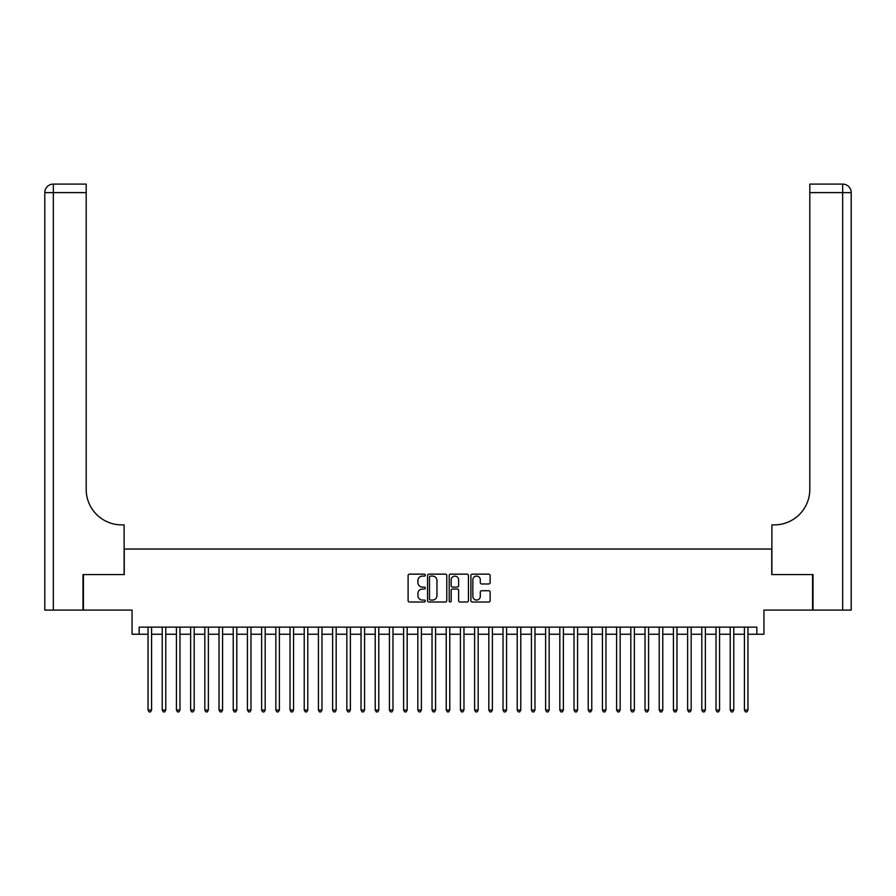 <?xml version="1.0" encoding="UTF-8"?>
<svg xmlns="http://www.w3.org/2000/svg" width="896" height="896" viewBox="0 0 896 896"><rect width="100%" height="100%" fill="white"/><g stroke="black" fill="none" stroke-linecap="round" stroke-linejoin="round"><path stroke-width="1.34" d="M425.286 575.12A0.974 0.974 0 0 0 424.301 574.146L409.494 574.146A1.389 1.389 0 0 0 408.106 575.534L408.106 600.622A1.389 1.389 0 0 0 409.494 602.022L424.301 602.022A0.974 0.974 0 0 0 425.286 601.037A0.974 0.974 0 0 0 424.301 600.062L422.386 600.062A4.458 4.458 0 0 1 417.928 595.605L417.928 593.51A4.458 4.458 0 0 1 422.386 589.053L424.301 589.053A0.974 0.974 0 0 0 425.286 588.078A0.974 0.974 0 0 0 424.301 587.104L422.386 587.104A4.458 4.458 0 0 1 417.928 582.646L417.928 580.552A4.458 4.458 0 0 1 422.386 576.094L424.301 576.094A0.974 0.974 0 0 0 425.286 575.12M488.734 583.968A1.389 1.389 0 0 0 490.123 582.579L490.123 575.534A1.389 1.389 0 0 0 488.734 574.146L472.282 574.146A1.389 1.389 0 0 0 470.893 575.534L470.893 600.622A1.389 1.389 0 0 0 472.282 602.022L488.734 602.022A1.389 1.389 0 0 0 490.123 600.622L490.123 592.122A1.389 1.389 0 0 0 488.734 590.733L481.69 590.733A1.389 1.389 0 0 0 480.301 592.122L480.301 596.333A3.73 3.73 0 0 1 476.571 600.062A3.73 3.73 0 0 1 472.842 596.333L472.842 579.824A3.73 3.73 0 0 1 476.571 576.094A3.73 3.73 0 0 1 480.301 579.824L480.301 582.579A1.389 1.389 0 0 0 481.69 583.968L488.734 583.968M139.16 634.234L139.16 627.133L756.84 627.133L756.84 634.234L763.941 634.234L763.941 610.086L812.582 610.086L812.582 574.594L771.747 574.594L771.747 549.035L124.253 549.035L124.253 574.594L83.418 574.594L83.418 610.086L132.059 610.086L132.059 634.234L148.03 634.234M446.779 575.534A1.389 1.389 0 0 0 445.39 574.146L428.938 574.146A1.389 1.389 0 0 0 427.549 575.534L427.549 600.622A1.389 1.389 0 0 0 428.938 602.022L445.39 602.022A1.389 1.389 0 0 0 446.779 600.622L446.779 575.534M450.61 574.146L467.062 574.146A1.389 1.389 0 0 1 468.451 575.534L468.451 600.622A1.389 1.389 0 0 1 467.062 602.022L460.018 602.022A1.389 1.389 0 0 1 458.629 600.622L458.629 590.453A1.389 1.389 0 0 0 457.229 589.053L452.57 589.053A1.389 1.389 0 0 0 451.17 590.453L451.17 601.037A0.974 0.974 0 0 1 450.195 602.022A0.974 0.974 0 0 1 449.221 601.037L449.221 575.534A1.389 1.389 0 0 1 450.61 574.146M151.581 634.234L162.232 634.234M165.782 634.234L176.434 634.234M179.984 634.234L190.635 634.234M194.186 634.234L204.826 634.234M208.376 634.234L219.027 634.234M222.578 634.234L233.229 634.234M236.779 634.234L247.43 634.234M250.981 634.234L261.632 634.234M265.182 634.234L275.834 634.234M279.384 634.234L290.024 634.234M293.574 634.234L304.226 634.234M307.776 634.234L318.427 634.234M321.978 634.234L332.629 634.234M336.179 634.234L346.83 634.234M350.381 634.234L361.032 634.234M364.582 634.234L375.222 634.234M378.773 634.234L389.424 634.234M392.974 634.234L403.626 634.234M407.176 634.234L417.827 634.234M421.378 634.234L432.029 634.234M435.579 634.234L446.23 634.234M449.77 634.234L460.421 634.234M463.971 634.234L474.622 634.234M478.173 634.234L488.824 634.234M492.374 634.234L503.026 634.234M506.576 634.234L517.227 634.234M520.778 634.234L531.418 634.234M534.968 634.234L545.619 634.234M549.17 634.234L559.821 634.234M563.371 634.234L574.022 634.234M577.573 634.234L588.224 634.234M591.774 634.234L602.426 634.234M605.976 634.234L616.616 634.234M620.166 634.234L630.818 634.234M634.368 634.234L645.019 634.234M648.57 634.234L659.221 634.234M662.771 634.234L673.422 634.234M676.973 634.234L687.624 634.234M691.174 634.234L701.814 634.234M705.365 634.234L716.016 634.234M719.566 634.234L730.218 634.234M733.768 634.234L744.419 634.234M747.97 634.234L756.84 634.234M430.472 576.094A0.974 0.974 0 0 0 429.498 577.069L429.498 599.088A0.974 0.974 0 0 0 430.472 600.062L432.499 600.062A4.458 4.458 0 0 0 436.957 595.605L436.957 580.552A4.458 4.458 0 0 0 432.499 576.094L430.472 576.094M458.629 579.891A3.73 3.73 0 0 0 454.899 576.162A3.73 3.73 0 0 0 451.17 579.891L451.17 585.715A1.389 1.389 0 0 0 452.57 587.104L457.229 587.104A1.389 1.389 0 0 0 458.629 585.715L458.629 579.891M151.581 627.133L151.581 710.058L148.03 710.058L148.03 627.133M151.581 710.058L150.517 711.906L149.094 711.906L148.03 710.058M82.992 574.594L124.107 574.594L124.107 524.888L121.688 524.888A35.504 35.504 0 0 1 86.195 489.395L86.195 192.618L53.323 192.618L53.323 610.086L82.992 610.086L82.992 574.594M53.323 610.086L44.8 610.086L44.8 192.618A8.523 8.523 0 0 1 53.323 184.094L86.195 184.094L86.195 192.618M44.8 524.888L44.8 192.618L53.323 192.618L53.323 184.094M121.688 524.888A35.504 35.504 0 0 1 86.195 489.395M813.008 574.594L771.893 574.594L771.893 524.888L774.312 524.888A35.504 35.504 0 0 0 809.805 489.395L809.805 184.094L842.677 184.094A8.523 8.523 0 0 1 851.2 192.618L851.2 610.086L813.008 610.086L813.008 574.594M774.312 524.888A35.504 35.504 0 0 0 809.805 489.395M165.782 627.133L165.782 710.058L162.232 710.058L162.232 627.133M165.782 710.058L164.718 711.906L163.296 711.906L162.232 710.058M179.984 627.133L179.984 710.058L176.434 710.058L176.434 627.133M179.984 710.058L178.92 711.906L177.498 711.906L176.434 710.058M194.186 627.133L194.186 710.058L190.635 710.058L190.635 627.133M194.186 710.058L193.11 711.906L191.699 711.906L190.635 710.058M208.376 627.133L208.376 710.058L204.826 710.058L204.826 627.133M208.376 710.058L207.312 711.906L205.901 711.906L204.826 710.058M222.578 627.133L222.578 710.058L219.027 710.058L219.027 627.133M222.578 710.058L221.514 711.906L220.091 711.906L219.027 710.058M236.779 627.133L236.779 710.058L233.229 710.058L233.229 627.133M236.779 710.058L235.715 711.906L234.293 711.906L233.229 710.058M250.981 627.133L250.981 710.058L247.43 710.058L247.43 627.133M250.981 710.058L249.917 711.906L248.494 711.906L247.43 710.058M265.182 627.133L265.182 710.058L261.632 710.058L261.632 627.133M265.182 710.058L264.118 711.906L262.696 711.906L261.632 710.058M279.384 627.133L279.384 710.058L275.834 710.058L275.834 627.133M279.384 710.058L278.309 711.906L276.898 711.906L275.834 710.058M293.574 627.133L293.574 710.058L290.024 710.058L290.024 627.133M293.574 710.058L292.51 711.906L291.088 711.906L290.024 710.058M307.776 627.133L307.776 710.058L304.226 710.058L304.226 627.133M307.776 710.058L306.712 711.906L305.29 711.906L304.226 710.058M321.978 627.133L321.978 710.058L318.427 710.058L318.427 627.133M321.978 710.058L320.914 711.906L319.491 711.906L318.427 710.058M336.179 627.133L336.179 710.058L332.629 710.058L332.629 627.133M336.179 710.058L335.115 711.906L333.693 711.906L332.629 710.058M350.381 627.133L350.381 710.058L346.83 710.058L346.83 627.133M350.381 710.058L349.317 711.906L347.894 711.906L346.83 710.058M364.582 627.133L364.582 710.058L361.032 710.058L361.032 627.133M364.582 710.058L363.507 711.906L362.096 711.906L361.032 710.058M378.773 627.133L378.773 710.058L375.222 710.058L375.222 627.133M378.773 710.058L377.709 711.906L376.286 711.906L375.222 710.058M392.974 627.133L392.974 710.058L389.424 710.058L389.424 627.133M392.974 710.058L391.91 711.906L390.488 711.906L389.424 710.058M407.176 627.133L407.176 710.058L403.626 710.058L403.626 627.133M407.176 710.058L406.112 711.906L404.69 711.906L403.626 710.058M421.378 627.133L421.378 710.058L417.827 710.058L417.827 627.133M421.378 710.058L420.314 711.906L418.891 711.906L417.827 710.058M435.579 627.133L435.579 710.058L432.029 710.058L432.029 627.133M435.579 710.058L434.515 711.906L433.093 711.906L432.029 710.058M449.77 627.133L449.77 710.058L446.23 710.058L446.23 627.133M449.77 710.058L448.706 711.906L447.294 711.906L446.23 710.058M463.971 627.133L463.971 710.058L460.421 710.058L460.421 627.133M463.971 710.058L462.907 711.906L461.485 711.906L460.421 710.058M478.173 627.133L478.173 710.058L474.622 710.058L474.622 627.133M478.173 710.058L477.109 711.906L475.686 711.906L474.622 710.058M492.374 627.133L492.374 710.058L488.824 710.058L488.824 627.133M492.374 710.058L491.31 711.906L489.888 711.906L488.824 710.058M506.576 627.133L506.576 710.058L503.026 710.058L503.026 627.133M506.576 710.058L505.512 711.906L504.09 711.906L503.026 710.058M520.778 627.133L520.778 710.058L517.227 710.058L517.227 627.133M520.778 710.058L519.714 711.906L518.291 711.906L517.227 710.058M534.968 627.133L534.968 710.058L531.418 710.058L531.418 627.133M534.968 710.058L533.904 711.906L532.493 711.906L531.418 710.058M549.17 627.133L549.17 710.058L545.619 710.058L545.619 627.133M549.17 710.058L548.106 711.906L546.683 711.906L545.619 710.058M563.371 627.133L563.371 710.058L559.821 710.058L559.821 627.133M563.371 710.058L562.307 711.906L560.885 711.906L559.821 710.058M577.573 627.133L577.573 710.058L574.022 710.058L574.022 627.133M577.573 710.058L576.509 711.906L575.086 711.906L574.022 710.058M591.774 627.133L591.774 710.058L588.224 710.058L588.224 627.133M591.774 710.058L590.71 711.906L589.288 711.906L588.224 710.058M605.976 627.133L605.976 710.058L602.426 710.058L602.426 627.133M605.976 710.058L604.912 711.906L603.49 711.906L602.426 710.058M620.166 627.133L620.166 710.058L616.616 710.058L616.616 627.133M620.166 710.058L619.102 711.906L617.691 711.906L616.616 710.058M634.368 627.133L634.368 710.058L630.818 710.058L630.818 627.133M634.368 710.058L633.304 711.906L631.882 711.906L630.818 710.058M648.57 627.133L648.57 710.058L645.019 710.058L645.019 627.133M648.57 710.058L647.506 711.906L646.083 711.906L645.019 710.058M662.771 627.133L662.771 710.058L659.221 710.058L659.221 627.133M662.771 710.058L661.707 711.906L660.285 711.906L659.221 710.058M676.973 627.133L676.973 710.058L673.422 710.058L673.422 627.133M676.973 710.058L675.909 711.906L674.486 711.906L673.422 710.058M691.174 627.133L691.174 710.058L687.624 710.058L687.624 627.133M691.174 710.058L690.099 711.906L688.688 711.906L687.624 710.058M705.365 627.133L705.365 710.058L701.814 710.058L701.814 627.133M705.365 710.058L704.301 711.906L702.89 711.906L701.814 710.058M719.566 627.133L719.566 710.058L716.016 710.058L716.016 627.133M719.566 710.058L718.502 711.906L717.08 711.906L716.016 710.058M733.768 627.133L733.768 710.058L730.218 710.058L730.218 627.133M733.768 710.058L732.704 711.906L731.282 711.906L730.218 710.058M747.97 627.133L747.97 710.058L744.419 710.058L744.419 627.133M747.97 710.058L746.906 711.906L745.483 711.906L744.419 710.058M842.677 610.086L842.677 192.618L809.805 192.618M842.677 184.094L842.677 192.618L851.2 192.618"/></g></svg>
